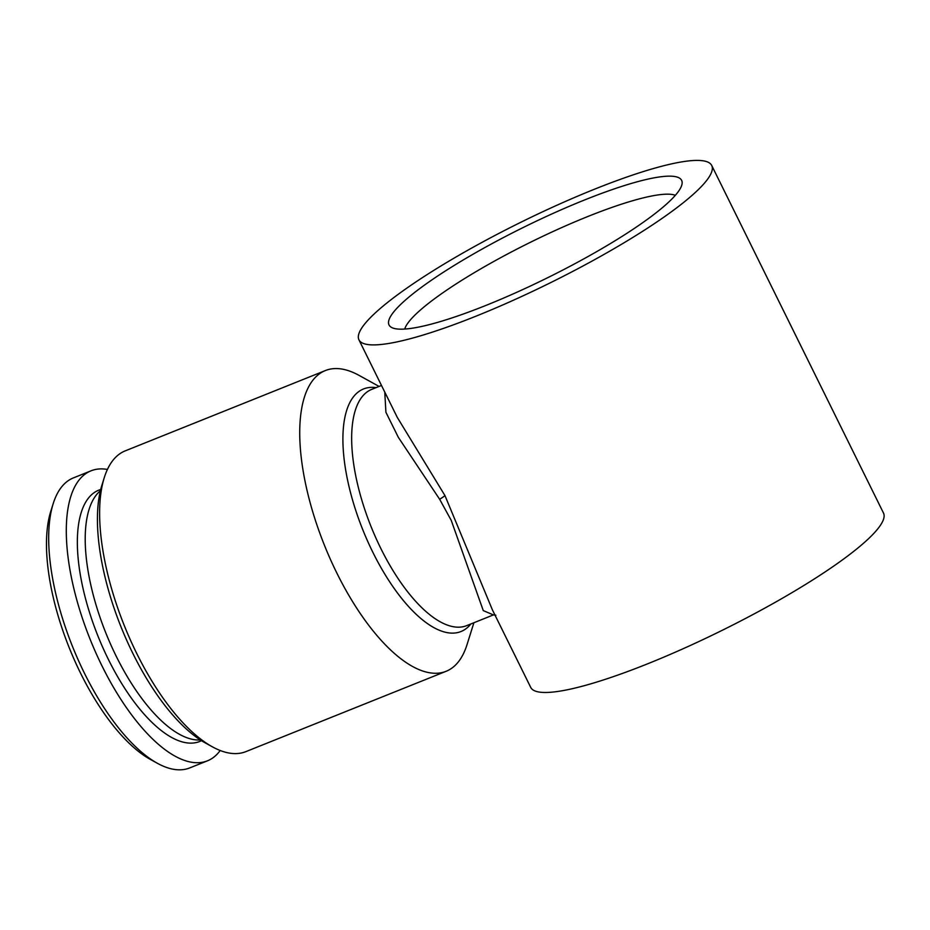 <?xml version="1.0" encoding="UTF-8"?>
<svg xmlns="http://www.w3.org/2000/svg" width="930" height="930" viewBox="0 0 930 930"><rect width="100%" height="100%" fill="white"/><g stroke="black" fill="none" stroke-linecap="round" stroke-linejoin="round"><path stroke-width="1.4" d="M100.382 490.784A135.408 55.114 68.1 0 0 116.285 656.371A135.408 55.114 68.1 0 0 200.357 739.955M107.415 469.452A156.252 63.589 68.1 0 0 91.059 470.813L73.4 477.904A156.252 63.589 68.1 0 0 53.196 503.642L50.79 511.302A149.3 60.764 68.1 0 0 80.701 673.448A149.3 60.764 68.1 0 0 150.334 759.403L157.368 763.274A156.252 63.589 68.1 0 0 189.755 767.913L207.425 760.833A156.252 63.589 68.1 0 0 220.189 750.51M53.196 503.642A156.252 63.589 68.1 0 0 84.502 673.332A156.252 63.589 68.1 0 0 157.368 763.274M91.059 470.813A156.252 63.589 68.1 0 0 102.16 666.24A156.252 63.589 68.1 0 0 207.425 760.833M404.724 329.057A152.776 26.133 153.7 0 1 587.853 216.504A152.776 26.133 153.7 0 1 675.343 195.3M584.505 199.996A163.192 27.923 153.7 0 1 682.05 183.931A163.192 27.923 153.7 0 1 486.158 305.331A163.192 27.923 153.7 0 1 391.623 327.476A163.192 27.923 153.7 0 1 438.762 275.28A163.192 27.923 153.7 0 1 584.505 199.996M325.407 370.547L125.259 450.852A162.029 65.949 68.1 0 0 104.3 477.555L101.905 485.216A155.089 63.124 68.1 0 0 132.978 653.65A155.089 63.124 68.1 0 0 205.309 742.931L212.342 746.802A162.029 65.949 68.1 0 0 245.927 751.614L446.086 671.309A162.029 65.949 -111.9 0 1 336.927 573.217A162.029 65.949 -111.9 0 1 325.407 370.547A162.029 65.949 -111.9 0 1 359.003 375.36L379.08 386.427M104.3 477.555A162.029 65.949 68.1 0 0 136.768 653.523A162.029 65.949 68.1 0 0 212.342 746.802M381.486 385.462L371.837 389.333A127.317 51.813 68.1 0 0 380.882 548.572A127.317 51.813 68.1 0 0 466.651 625.646L493.4 614.904L483.275 610.603L451.224 520.347L439.646 499.271L398.342 437.344L385.915 412.281L384.753 392.065M358.945 339.834L397.25 417.338L444.97 495.609L492.423 609.906L530.728 687.41A196.753 33.666 -26.3 0 0 647.826 663.729A196.753 33.666 -26.3 0 0 883.5 513.058L711.717 165.482A196.753 33.666 153.7 0 1 476.044 316.154A196.753 33.666 153.7 0 1 358.945 339.834A196.753 33.666 153.7 0 1 594.619 189.162A196.753 33.666 153.7 0 1 711.717 165.482M473.893 622.74L467.034 644.606A162.029 65.949 -111.9 0 1 446.086 671.309M100.696 489.494A135.408 55.114 68.1 0 0 108.438 659.521A135.408 55.114 68.1 0 0 201.484 740.675M444.97 495.609A11.579 0.756 -30.3 0 1 439.646 499.271M470.882 623.949A130.7 53.196 -111.9 0 1 372.93 552.455A130.7 53.196 -111.9 0 1 376.069 387.636M493.388 614.916L495.876 615.23"/></g></svg>
